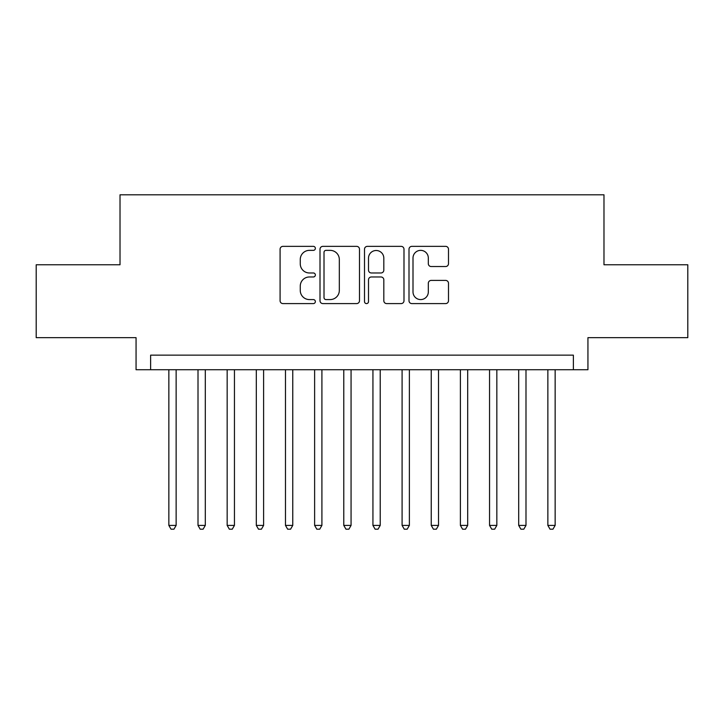 <?xml version="1.0" encoding="UTF-8"?>
<svg xmlns="http://www.w3.org/2000/svg" width="724" height="724" viewBox="0 0 724 724"><rect width="100%" height="100%" fill="white"/><g stroke="black" fill="none" stroke-linecap="round" stroke-linejoin="round"><path stroke-width="1.09" d="M315.356 248.359A2 2 0 0 0 313.347 246.359L282.948 246.359A2.86 2.86 0 0 0 280.088 249.219L280.088 300.732A2.86 2.86 0 0 0 282.948 303.591L313.347 303.591A2 2 0 0 0 315.356 301.591A2 2 0 0 0 313.347 299.582L309.419 299.582A9.159 9.159 0 0 1 300.261 290.424L300.261 286.134A9.159 9.159 0 0 1 309.419 276.975L313.347 276.975A2 2 0 0 0 315.356 274.975A2 2 0 0 0 313.347 272.975L309.419 272.975A9.159 9.159 0 0 1 300.261 263.817L300.261 259.518A9.159 9.159 0 0 1 309.419 250.359L313.347 250.359A2 2 0 0 0 315.356 248.359M445.631 266.532A2.86 2.86 0 0 0 448.491 263.672L448.491 249.219A2.86 2.86 0 0 0 445.631 246.359L411.866 246.359A2.86 2.86 0 0 0 409.006 249.219L409.006 300.732A2.86 2.86 0 0 0 411.866 303.591L445.631 303.591A2.86 2.86 0 0 0 448.491 300.732L448.491 283.274A2.86 2.86 0 0 0 445.631 280.414L431.178 280.414A2.86 2.86 0 0 0 428.318 283.274L428.318 291.926A7.656 7.656 0 0 1 420.662 299.582A7.656 7.656 0 0 1 413.006 291.926L413.006 258.016A7.656 7.656 0 0 1 420.662 250.359A7.656 7.656 0 0 1 428.318 258.016L428.318 263.672A2.86 2.86 0 0 0 431.178 266.532L445.631 266.532M573.372 369.729L587.942 369.729L587.942 337.656L687.8 337.656L687.8 264.767L603.979 264.767L603.979 194.801L120.021 194.801L120.021 264.767L36.2 264.767L36.2 337.656L136.058 337.656L136.058 369.729L573.372 369.729L573.372 355.149L150.628 355.149L150.628 369.729M359.493 249.219A2.86 2.86 0 0 0 356.633 246.359L322.868 246.359A2.86 2.86 0 0 0 320.008 249.219L320.008 300.732A2.86 2.86 0 0 0 322.868 303.591L356.633 303.591A2.86 2.86 0 0 0 359.493 300.732L359.493 249.219M367.367 246.359L401.132 246.359A2.86 2.86 0 0 1 403.992 249.219L403.992 300.732A2.86 2.86 0 0 1 401.132 303.591L386.679 303.591A2.86 2.86 0 0 1 383.82 300.732L383.82 279.835A2.86 2.86 0 0 0 380.96 276.975L371.376 276.975A2.86 2.86 0 0 0 368.507 279.835L368.507 301.591A2 2 0 0 1 366.507 303.591A2 2 0 0 1 364.507 301.591L364.507 249.219A2.86 2.86 0 0 1 367.367 246.359M326.017 250.359A2 2 0 0 0 324.008 252.368L324.008 297.582A2 2 0 0 0 326.017 299.582L330.162 299.582A9.159 9.159 0 0 0 339.321 290.424L339.321 259.518A9.159 9.159 0 0 0 330.162 250.359L326.017 250.359M383.82 258.16A7.656 7.656 0 0 0 376.163 250.504A7.656 7.656 0 0 0 368.507 258.16L368.507 270.106A2.86 2.86 0 0 0 371.376 272.975L380.96 272.975A2.86 2.86 0 0 0 383.82 270.106L383.82 258.16M168.855 369.729L168.855 525.407L176.14 525.407L176.14 369.729M176.14 525.407L173.95 529.199L171.036 529.199L168.855 525.407M198.005 369.729L198.005 525.407L205.299 525.407L205.299 369.729M205.299 525.407L203.109 529.199L200.195 529.199L198.005 525.407M227.164 369.729L227.164 525.407L234.449 525.407L234.449 369.729M234.449 525.407L232.259 529.199L229.345 529.199L227.164 525.407M256.314 369.729L256.314 525.407L263.608 525.407L263.608 369.729M263.608 525.407L261.418 529.199L258.504 529.199L256.314 525.407M285.473 369.729L285.473 525.407L292.758 525.407L292.758 369.729M292.758 525.407L290.568 529.199L287.654 529.199L285.473 525.407M314.623 369.729L314.623 525.407L321.909 525.407L321.909 369.729M321.909 525.407L319.727 529.199L316.813 529.199L314.623 525.407M343.782 369.729L343.782 525.407L351.068 525.407L351.068 369.729M351.068 525.407L348.877 529.199L345.963 529.199L343.782 525.407M372.932 369.729L372.932 525.407L380.218 525.407L380.218 369.729M380.218 525.407L378.037 529.199L375.123 529.199L372.932 525.407M402.091 369.729L402.091 525.407L409.377 525.407L409.377 369.729M409.377 525.407L407.187 529.199L404.273 529.199L402.091 525.407M431.242 369.729L431.242 525.407L438.527 525.407L438.527 369.729M438.527 525.407L436.346 529.199L433.432 529.199L431.242 525.407M460.392 369.729L460.392 525.407L467.686 525.407L467.686 369.729M467.686 525.407L465.496 529.199L462.582 529.199L460.392 525.407M489.551 369.729L489.551 525.407L496.836 525.407L496.836 369.729M496.836 525.407L494.655 529.199L491.741 529.199L489.551 525.407M518.701 369.729L518.701 525.407L525.995 525.407L525.995 369.729M525.995 525.407L523.805 529.199L520.891 529.199L518.701 525.407M547.86 369.729L547.86 525.407L555.145 525.407L555.145 369.729M555.145 525.407L552.964 529.199L550.05 529.199L547.86 525.407"/></g></svg>
